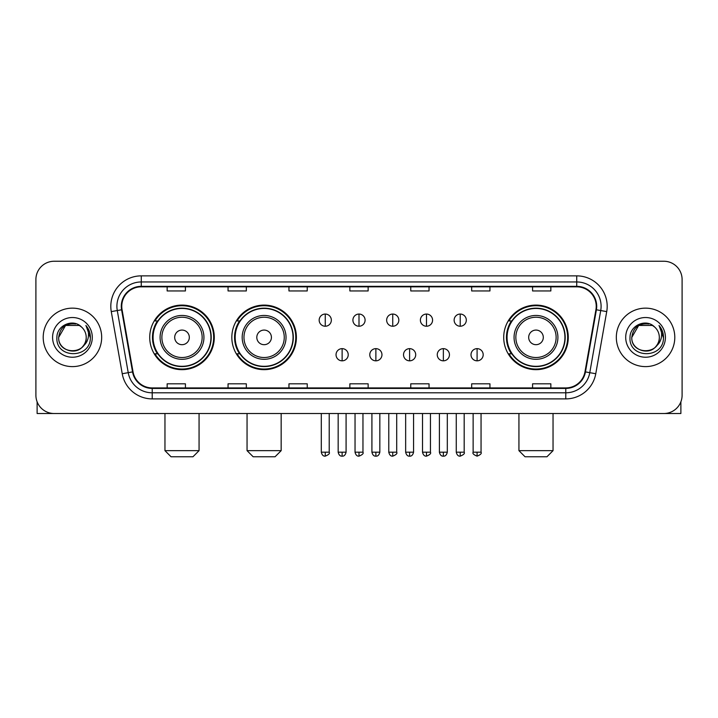 <?xml version="1.0" encoding="UTF-8"?>
<svg xmlns="http://www.w3.org/2000/svg" width="718" height="718" viewBox="0 0 718 718"><rect width="100%" height="100%" fill="white"/><g stroke="black" fill="none" stroke-linecap="round" stroke-linejoin="round"><path stroke-width="1.08" d="M503.713 337.379A32.283 32.283 0 0 0 535.987 369.662A32.283 32.283 0 0 0 568.27 337.379A32.283 32.283 0 0 0 535.987 305.096A32.283 32.283 0 0 0 503.713 337.379M231.833 337.379A32.283 32.283 0 0 0 264.107 369.662A32.283 32.283 0 0 0 296.39 337.379A32.283 32.283 0 0 0 264.107 305.096A32.283 32.283 0 0 0 231.833 337.379M149.73 337.379A32.283 32.283 0 0 0 182.013 369.662A32.283 32.283 0 0 0 214.287 337.379A32.283 32.283 0 0 0 182.013 305.096A32.283 32.283 0 0 0 149.73 337.379M157.475 353.821A29.537 29.537 0 0 1 157.475 320.937M239.57 353.821A29.537 29.537 0 0 1 239.57 320.937M511.449 353.821A29.537 29.537 0 0 1 511.449 320.937M35.9 279.517L35.9 395.241A18.273 18.273 0 0 0 54.173 413.514L663.827 413.514A18.273 18.273 0 0 0 682.1 395.241L682.1 279.517A18.273 18.273 0 0 0 663.827 261.244L54.173 261.244A18.273 18.273 0 0 0 35.9 279.517L35.9 395.241M43.206 337.379A29.232 29.232 0 0 0 72.446 366.611A29.232 29.232 0 0 0 101.678 337.379A29.232 29.232 0 0 0 72.446 308.148A29.232 29.232 0 0 0 43.206 337.379A29.232 29.232 0 0 0 72.446 366.611A29.232 29.232 0 0 0 101.678 337.379A29.232 29.232 0 0 0 72.446 308.148A29.232 29.232 0 0 0 43.206 337.379M616.322 337.379A29.232 29.232 0 0 0 645.554 366.611A29.232 29.232 0 0 0 674.794 337.379A29.232 29.232 0 0 0 645.554 308.148A29.232 29.232 0 0 0 616.322 337.379A29.232 29.232 0 0 0 645.554 366.611A29.232 29.232 0 0 0 674.794 337.379A29.232 29.232 0 0 0 645.554 308.148A29.232 29.232 0 0 0 616.322 337.379M121.773 306.317A19.494 19.494 0 0 1 141.267 286.832L576.734 286.832A19.494 19.494 0 0 1 595.931 309.7L584.973 371.825A19.494 19.494 0 0 1 565.784 387.926L152.216 387.926A19.494 19.494 0 0 1 133.027 371.825L122.069 309.7A19.494 19.494 0 0 1 121.773 306.317M121.288 306.317A19.978 19.978 0 0 0 121.593 309.79L132.543 371.906A19.978 19.978 0 0 0 152.216 388.42L565.784 388.42A19.978 19.978 0 0 0 585.457 371.906L596.407 309.79A19.978 19.978 0 0 0 576.734 286.338L141.267 286.338A19.978 19.978 0 0 0 121.288 306.317M111.272 311.603A30.452 30.452 0 0 1 141.267 275.865L576.734 275.865A30.452 30.452 0 0 1 606.728 311.603L595.769 373.728A30.452 30.452 0 0 1 565.784 398.894L152.216 398.894A30.452 30.452 0 0 1 122.231 373.728L111.272 311.603L117.276 310.544A24.358 24.358 0 0 1 141.267 281.959L576.734 281.959A24.358 24.358 0 0 1 600.724 310.544L589.774 372.669A24.358 24.358 0 0 1 565.784 392.8L152.216 392.8A24.358 24.358 0 0 1 128.226 372.669L117.276 310.544A24.358 24.358 0 0 1 116.899 306.317M663.827 261.244L54.173 261.244M54.173 413.514L663.827 413.514M682.1 395.241L682.1 279.517M585.457 371.906L589.774 372.669L600.724 310.544L606.728 311.603M349.863 286.832L349.863 290.952L368.137 290.952L368.137 286.832M288.959 286.832L288.959 290.952L307.232 290.952L307.232 286.832M228.055 286.832L228.055 290.952L246.328 290.952L246.328 286.832M167.15 286.832L167.15 290.952L185.423 290.952L185.423 286.832M410.768 286.832L410.768 290.952L429.041 290.952L429.041 286.832M471.672 286.832L471.672 290.952L489.945 290.952L489.945 286.832M532.577 286.832L532.577 290.952L550.85 290.952L550.85 286.832M368.137 387.926L368.137 383.807L349.863 383.807L349.863 387.926M307.232 387.926L307.232 383.807L288.959 383.807L288.959 387.926M246.328 387.926L246.328 383.807L228.055 383.807L228.055 387.926M185.423 387.926L185.423 383.807L167.15 383.807L167.15 387.926M429.041 387.926L429.041 383.807L410.768 383.807L410.768 387.926M489.945 387.926L489.945 383.807L471.672 383.807L471.672 387.926M550.85 387.926L550.85 383.807L532.577 383.807L532.577 387.926M81.457 326.977A13.768 13.768 0 0 1 86.205 337.379C87.049 355.132 57.835 355.132 58.679 337.379L65.562 325.46L79.321 325.46L81.457 326.977C73.012 318.128 56.749 325.416 56.901 337.379C55.358 358.632 89.804 359.179 90.36 338.411L90.396 337.379C90.342 332.865 88.844 328.898 85.891 325.487C88.135 329.167 88.924 333.134 88.26 337.379C87.614 340.987 85.864 343.94 82.992 346.22A13.768 13.768 0 0 0 86.205 337.379C87.049 355.132 57.835 355.132 58.679 337.379C60.016 327.489 65.688 323.028 75.695 324.006M82.992 346.22C75.686 356.101 57.961 349.783 58.679 337.379M52.585 337.379A19.853 19.853 0 0 0 72.446 357.232A19.853 19.853 0 0 0 92.299 337.379A19.853 19.853 0 0 0 72.446 317.527A19.853 19.853 0 0 0 52.585 337.379M86.025 325.64L90.387 337.9M37.121 401.802L37.121 413.514L107.772 413.514M192.971 456.756L171.046 456.756L164.96 450.662L199.066 450.662L192.971 456.756M189.319 337.379A7.306 7.306 0 0 0 182.013 330.074A7.306 7.306 0 0 0 174.698 337.379A7.306 7.306 0 0 0 182.013 344.685A7.306 7.306 0 0 0 189.319 337.379M203.939 337.379A21.926 21.926 0 0 0 182.013 315.453A21.926 21.926 0 0 0 160.087 337.379A21.926 21.926 0 0 0 182.013 359.305A21.926 21.926 0 0 0 203.939 337.379A21.926 21.926 0 0 1 182.013 359.305A21.926 21.926 0 0 1 160.087 337.379M210.939 337.379A28.926 28.926 0 0 0 182.013 308.453A28.926 28.926 0 0 0 153.078 337.379A28.926 28.926 0 0 0 182.013 366.306A28.926 28.926 0 0 0 210.939 337.379M213.677 337.379A31.673 31.673 0 0 1 154.944 353.821L157.879 353.821A29.205 29.205 0 0 0 201.327 359.278A29.205 29.205 0 0 0 201.327 315.48A29.205 29.205 0 0 0 157.879 320.937L154.944 320.937A31.673 31.673 0 0 1 213.677 337.379M275.075 456.756L253.149 456.756L247.055 450.662L281.16 450.662L275.075 456.756M271.422 337.379A7.306 7.306 0 0 0 264.107 330.074A7.306 7.306 0 0 0 256.802 337.379A7.306 7.306 0 0 0 264.107 344.685A7.306 7.306 0 0 0 271.422 337.379M286.033 337.379A21.926 21.926 0 0 0 264.107 315.453A21.926 21.926 0 0 0 242.181 337.379A21.926 21.926 0 0 0 264.107 359.305A21.926 21.926 0 0 0 286.033 337.379A21.926 21.926 0 0 1 264.107 359.305A21.926 21.926 0 0 1 242.181 337.379M293.043 337.379A28.926 28.926 0 0 0 264.107 308.453A28.926 28.926 0 0 0 235.181 337.379A28.926 28.926 0 0 0 264.107 366.306A28.926 28.926 0 0 0 293.043 337.379M295.78 337.379A31.673 31.673 0 0 1 237.048 353.821L239.983 353.821A29.205 29.205 0 0 0 283.43 359.278A29.205 29.205 0 0 0 283.43 315.48A29.205 29.205 0 0 0 239.983 320.937L237.048 320.937A31.673 31.673 0 0 1 295.78 337.379M546.954 456.756L525.029 456.756L518.935 450.662L553.039 450.662L546.954 456.756M543.302 337.379A7.306 7.306 0 0 0 535.987 330.074A7.306 7.306 0 0 0 528.681 337.379A7.306 7.306 0 0 0 535.987 344.685A7.306 7.306 0 0 0 543.302 337.379M557.913 337.379A21.926 21.926 0 0 0 535.987 315.453A21.926 21.926 0 0 0 514.061 337.379A21.926 21.926 0 0 0 535.987 359.305A21.926 21.926 0 0 0 557.913 337.379A21.926 21.926 0 0 1 535.987 359.305A21.926 21.926 0 0 1 514.061 337.379M564.922 337.379A28.926 28.926 0 0 0 535.987 308.453A28.926 28.926 0 0 0 507.061 337.379A28.926 28.926 0 0 0 535.987 366.306A28.926 28.926 0 0 0 564.922 337.379M567.66 337.379A31.673 31.673 0 0 1 508.918 353.821L511.853 353.821A29.205 29.205 0 0 0 555.31 359.278A29.205 29.205 0 0 0 555.31 315.48A29.205 29.205 0 0 0 511.853 320.937L508.918 320.937A31.673 31.673 0 0 1 567.66 337.379M325.263 314.053A6.094 6.094 0 0 0 319.169 320.138A6.094 6.094 0 0 0 325.263 326.232A6.094 6.094 0 0 0 331.348 320.138A6.094 6.094 0 0 0 325.263 314.053L325.263 326.232A6.094 6.094 0 0 0 331.348 320.138A6.094 6.094 0 0 0 325.263 314.053M359 314.053A6.094 6.094 0 0 0 352.906 320.138A6.094 6.094 0 0 0 359 326.232A6.094 6.094 0 0 0 365.094 320.138A6.094 6.094 0 0 0 359 314.053L359 326.232A6.094 6.094 0 0 0 365.094 320.138A6.094 6.094 0 0 0 359 314.053M392.737 314.053A6.094 6.094 0 0 0 386.652 320.138A6.094 6.094 0 0 0 392.737 326.232A6.094 6.094 0 0 0 398.831 320.138A6.094 6.094 0 0 0 392.737 314.053L392.737 326.232A6.094 6.094 0 0 0 398.831 320.138A6.094 6.094 0 0 0 392.737 314.053M426.483 314.053A6.094 6.094 0 0 0 420.389 320.138A6.094 6.094 0 0 0 426.483 326.232A6.094 6.094 0 0 0 432.577 320.138A6.094 6.094 0 0 0 426.483 314.053L426.483 326.232A6.094 6.094 0 0 0 432.577 320.138A6.094 6.094 0 0 0 426.483 314.053M460.22 314.053A6.094 6.094 0 0 0 454.135 320.138A6.094 6.094 0 0 0 460.22 326.232A6.094 6.094 0 0 0 466.314 320.138A6.094 6.094 0 0 0 460.22 314.053L460.22 326.232A6.094 6.094 0 0 0 466.314 320.138A6.094 6.094 0 0 0 460.22 314.053M342.127 348.643A6.094 6.094 0 0 0 336.042 354.737A6.094 6.094 0 0 0 342.127 360.831A6.094 6.094 0 0 0 348.221 354.737A6.094 6.094 0 0 0 342.127 348.643L342.127 360.831A6.094 6.094 0 0 0 348.221 354.737A6.094 6.094 0 0 0 342.127 348.643M375.873 348.643A6.094 6.094 0 0 0 369.779 354.737A6.094 6.094 0 0 0 375.873 360.831A6.094 6.094 0 0 0 381.958 354.737A6.094 6.094 0 0 0 375.873 348.643L375.873 360.831A6.094 6.094 0 0 0 381.958 354.737A6.094 6.094 0 0 0 375.873 348.643M409.61 348.643A6.094 6.094 0 0 0 403.525 354.737A6.094 6.094 0 0 0 409.61 360.831A6.094 6.094 0 0 0 415.704 354.737A6.094 6.094 0 0 0 409.61 348.643L409.61 360.831A6.094 6.094 0 0 0 415.704 354.737A6.094 6.094 0 0 0 409.61 348.643M443.356 348.643A6.094 6.094 0 0 0 437.262 354.737A6.094 6.094 0 0 0 443.356 360.831A6.094 6.094 0 0 0 449.441 354.737A6.094 6.094 0 0 0 443.356 348.643L443.356 360.831A6.094 6.094 0 0 0 449.441 354.737A6.094 6.094 0 0 0 443.356 348.643M477.093 348.643A6.094 6.094 0 0 0 471.008 354.737A6.094 6.094 0 0 0 477.093 360.831A6.094 6.094 0 0 0 483.187 354.737A6.094 6.094 0 0 0 477.093 348.643L477.093 360.831A6.094 6.094 0 0 0 483.187 354.737A6.094 6.094 0 0 0 477.093 348.643M680.879 401.802L680.879 413.514L610.228 413.514M654.574 326.977A13.768 13.768 0 0 1 659.321 337.379C660.165 355.132 630.951 355.132 631.795 337.379L638.679 325.46L652.438 325.46L654.574 326.977C646.128 318.128 629.865 325.416 630.018 337.379C628.465 358.632 662.92 359.179 663.477 338.411L663.504 337.379C663.459 332.865 661.951 328.898 658.998 325.487C661.251 329.167 662.041 333.134 661.377 337.379C660.731 340.987 658.971 343.94 656.108 346.22A13.768 13.768 0 0 0 659.321 337.379C660.165 355.132 630.951 355.132 631.795 337.379C633.132 327.489 638.805 323.028 648.812 324.006M656.108 346.22C648.794 356.101 631.077 349.783 631.795 337.379M625.701 337.379A19.853 19.853 0 0 0 645.554 357.232A19.853 19.853 0 0 0 665.415 337.379A19.853 19.853 0 0 0 645.554 317.527A19.853 19.853 0 0 0 625.701 337.379M659.133 325.64L663.504 337.9M576.734 275.865L576.734 286.338M117.276 310.544L121.593 309.79M152.216 398.894L152.216 388.42M565.784 388.42L565.784 398.894M122.231 373.728L132.543 371.906M596.407 309.79L600.724 310.544M141.267 275.865L141.267 286.338M589.774 372.669L595.769 373.728M202.153 337.379A20.14 20.14 0 0 0 182.013 317.239A20.14 20.14 0 0 0 161.873 337.379A20.14 20.14 0 0 0 182.013 357.519A20.14 20.14 0 0 0 202.153 337.379M284.256 337.379A20.14 20.14 0 0 0 264.107 317.239A20.14 20.14 0 0 0 243.967 337.379A20.14 20.14 0 0 0 264.107 357.519A20.14 20.14 0 0 0 284.256 337.379M556.127 337.379A20.14 20.14 0 0 0 535.987 317.239A20.14 20.14 0 0 0 515.847 337.379A20.14 20.14 0 0 0 535.987 357.519A20.14 20.14 0 0 0 556.127 337.379M325.263 452.187L321.296 452.187C321.987 455.006 323.306 456.325 325.263 456.145L325.263 452.187L329.221 452.187L329.221 413.514M359 452.187L355.042 452.187C355.733 455.006 357.052 456.325 359 456.145L359 452.187L362.958 452.187L362.958 413.514M392.737 452.187L388.779 452.187C389.47 455.006 390.789 456.325 392.737 456.145L392.737 452.187L396.704 452.187L396.704 413.514M426.483 452.187L422.525 452.187C423.216 455.006 424.535 456.325 426.483 456.145L426.483 452.187L430.441 452.187L430.441 413.514M460.22 452.187L456.262 452.187C456.953 455.006 458.272 456.325 460.22 456.145L460.22 452.187L464.187 452.187L464.187 413.514M342.127 452.187L338.169 452.187C338.86 455.006 340.179 456.325 342.127 456.145L342.127 452.187L346.085 452.187L346.085 413.514M375.873 452.187L371.915 452.187C372.606 455.006 373.925 456.325 375.873 456.145L375.873 452.187L379.831 452.187L379.831 413.514M409.61 452.187L405.652 452.187C406.343 455.006 407.662 456.325 409.61 456.145L409.61 452.187L413.568 452.187L413.568 413.514M443.356 452.187L439.398 452.187C440.089 455.006 441.408 456.325 443.356 456.145L443.356 452.187L447.314 452.187L447.314 413.514M477.093 452.187L473.135 452.187C472.336 453.453 473.656 454.772 477.093 456.145L477.093 452.187L481.051 452.187L481.051 413.514M199.066 413.514L199.066 450.662M164.96 413.514L164.96 450.662M281.16 413.514L281.16 450.662M247.055 413.514L247.055 450.662M553.039 413.514L553.039 450.662M518.935 413.514L518.935 450.662M321.296 452.187L321.296 413.514M329.221 452.187C330.02 453.453 328.7 454.772 325.263 456.145M355.042 452.187L355.042 413.514M362.958 452.187C363.766 453.453 362.446 454.772 359 456.145M388.779 452.187L388.779 413.514M396.704 452.187C397.503 453.453 396.183 454.772 392.737 456.145M422.525 452.187L422.525 413.514M430.441 452.187C431.249 453.453 429.929 454.772 426.483 456.145M456.262 452.187L456.262 413.514M464.187 452.187C464.986 453.453 463.666 454.772 460.22 456.145M338.169 452.187L338.169 413.514M346.085 452.187C345.394 455.006 344.075 456.325 342.127 456.145M371.915 452.187L371.915 413.514M379.831 452.187C379.14 455.006 377.821 456.325 375.873 456.145M405.652 452.187L405.652 413.514M413.568 452.187C412.877 455.006 411.558 456.325 409.61 456.145M439.398 452.187L439.398 413.514M447.314 452.187C446.623 455.006 445.304 456.325 443.356 456.145M473.135 452.187L473.135 413.514M481.051 452.187C481.859 453.453 480.539 454.772 477.093 456.145"/></g></svg>
